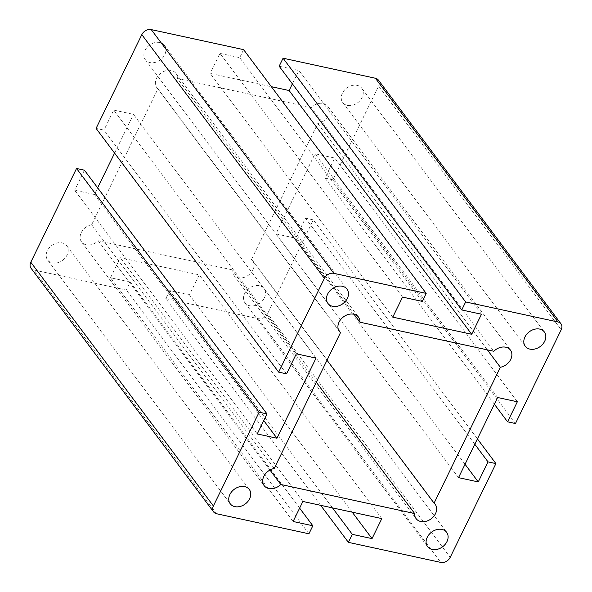 <?xml version="1.0" encoding="UTF-8"?>
<svg xmlns="http://www.w3.org/2000/svg" width="592" height="592" viewBox="0 0 592 592"><rect width="100%" height="100%" fill="white"/><g stroke="black" fill="none" stroke-linecap="round" stroke-linejoin="round"><path stroke-width="0.44" stroke-dasharray="2.96 2.22" d="M316.291 382.232L232.064 269.797A11.921 9.169 -36.8 0 0 233.529 274.903A11.921 9.169 -36.8 0 0 248.566 275.095A11.921 9.169 -36.8 0 0 252.606 260.606A11.921 9.169 -36.8 0 0 251.489 259.429L317.771 123.528A11.921 9.169 143.2 0 0 327.702 116.506A11.921 9.169 143.2 0 0 327.842 106.345A11.921 9.169 143.2 0 0 311.214 107.522L493.795 351.256M317.771 123.528L487.305 349.842M251.489 259.429L327.013 360.247M311.214 107.522L177.356 78.47L353.986 314.271M274.229 468.472L91.649 224.738L157.931 88.837A11.921 9.169 -36.8 0 1 156.813 87.66A11.921 9.169 -36.8 0 1 160.861 73.171A11.921 9.169 -36.8 0 1 175.898 73.364A11.921 9.169 -36.8 0 1 177.356 78.47M157.931 88.837L338.58 329.988M352.218 512.169L189.455 294.89L199.23 274.858L120.294 257.727L110.526 277.759L130.255 282.044L126.348 290.058L33.996 270.011A7.629 5.868 -36.8 0 1 31.013 268.176M332.482 507.884L169.726 290.605L189.455 294.89M320.649 505.316L165.812 298.62L169.726 290.605M286.55 373.848L103.97 130.114L96.082 128.405M515.462 423.532L332.882 179.798L378.614 86.032A7.629 5.868 143.2 0 0 378.406 80.09M342.368 93.233A11.921 9.169 143.2 0 0 342.694 102.52A11.921 9.169 143.2 0 0 347.349 105.391A11.921 9.169 143.2 0 0 360.262 100.329A11.921 9.169 143.2 0 0 361.779 88.23A11.921 9.169 143.2 0 0 357.124 85.359A11.921 9.169 143.2 0 0 342.368 93.233M159.788 42.528A11.921 9.169 143.2 0 0 146.875 47.597A11.921 9.169 143.2 0 0 145.358 59.696A11.921 9.169 143.2 0 0 150.013 62.567A11.921 9.169 143.2 0 0 162.926 57.498A11.921 9.169 143.2 0 0 164.435 45.399A11.921 9.169 143.2 0 0 159.788 42.528M296.326 353.816L113.745 110.082L103.97 130.114M302.875 501.461L120.294 257.727M381.81 518.592L199.23 274.858M481.474 314.241L298.901 70.507L279.165 66.223M292.381 83.864L298.901 70.507M392.77 317.142L210.19 73.408L271.351 86.684M402.545 297.11L219.965 53.376L210.19 73.408M422.274 301.395L239.693 57.653L219.965 53.376M243.608 49.647L239.693 57.653M257.239 433.951L74.659 190.217L94.394 194.502L97.65 187.827M84.427 170.185L74.659 190.217M263.758 420.594L94.394 194.502M316.054 358.101L133.481 114.36L113.745 110.082M114.582 153.106L133.481 114.36M165.812 298.62L258.171 318.666A7.629 5.868 143.2 0 0 267.614 313.627L450.186 557.361M264.387 297.857A11.921 9.169 143.2 0 0 264.062 288.57A11.921 9.169 143.2 0 0 254.175 285.877A11.921 9.169 143.2 0 0 244.651 293.58A11.921 9.169 143.2 0 0 244.984 302.867A11.921 9.169 143.2 0 0 254.871 305.561A11.921 9.169 143.2 0 0 264.387 297.857M494.35 404.173L324.993 178.081L334.761 158.049L315.025 153.765L275.946 233.899L295.674 238.184L305.45 218.152L313.338 219.861L267.614 313.627M332.882 179.798L324.993 178.081M477.418 438.894L313.338 219.861M474.806 444.244L305.45 218.152M465.038 464.276L295.674 238.184M458.519 477.64L275.946 233.899M497.606 397.498L315.025 153.765M517.341 401.783L334.761 158.049M293.099 521.493L110.526 277.759M299.619 508.136L130.255 282.044M308.928 533.792L126.348 290.058M91.649 224.738A11.921 9.169 143.2 0 0 81.718 231.761A11.921 9.169 143.2 0 0 81.578 241.921A11.921 9.169 143.2 0 0 98.205 240.744L269.959 470.033M232.064 269.797L98.205 240.744M47.316 250.749A11.921 9.169 143.2 0 0 47.649 260.036A11.921 9.169 143.2 0 0 57.535 262.737A11.921 9.169 143.2 0 0 67.051 255.034A11.921 9.169 143.2 0 0 66.726 245.747A11.921 9.169 143.2 0 0 56.839 243.046A11.921 9.169 143.2 0 0 47.316 250.749M378.614 86.032L561.194 329.766M258.171 318.666L440.751 562.4M216.576 513.745L33.996 270.011M327.842 106.345L510.422 350.079M233.529 274.903L416.102 518.636M252.606 260.606L435.187 504.34M156.813 87.66L339.394 331.394M175.898 73.364L358.471 317.097M342.694 102.52L525.274 346.253M145.358 59.696L327.938 303.43M264.062 288.57L446.642 532.304M164.435 45.399L347.016 289.133M244.984 302.867L427.565 546.601M361.779 88.23L544.351 331.964M81.578 241.921L264.158 485.655M47.649 260.036L230.221 503.77M66.726 245.747L249.306 489.48"/><path stroke-width="0.89" d="M487.305 349.842L500.351 367.262A11.921 9.169 143.2 0 0 510.282 360.239A11.921 9.169 143.2 0 0 510.422 350.079A11.921 9.169 143.2 0 0 493.795 351.256L359.936 322.203L353.986 314.271M327.013 360.247L434.069 503.163A11.921 9.169 -36.8 0 1 435.187 504.34A11.921 9.169 -36.8 0 1 431.139 518.829A11.921 9.169 -36.8 0 1 416.102 518.636A11.921 9.169 -36.8 0 1 414.644 513.53L280.786 484.478L269.959 470.033M316.291 382.232L414.644 513.53M434.069 503.163L500.351 367.262M338.58 329.988L340.511 332.571A11.921 9.169 -36.8 0 1 339.394 331.394A11.921 9.169 -36.8 0 1 343.434 316.905A11.921 9.169 -36.8 0 1 358.471 317.097A11.921 9.169 -36.8 0 1 359.936 322.203M372.035 538.624L381.81 518.592L302.875 501.461L293.099 521.493L312.835 525.777L308.928 533.792L216.576 513.745A7.629 5.868 -36.8 0 1 213.594 511.91A7.629 5.868 -36.8 0 1 213.386 505.968L259.118 412.202L267.007 413.919L257.239 433.951L276.975 438.235L316.054 358.101L296.326 353.816L286.55 373.848L278.662 372.139L324.386 278.373A7.629 5.868 -36.8 0 1 333.829 273.334L426.188 293.38L422.274 301.395L402.545 297.11L392.77 317.142L471.706 334.273L481.474 314.241L461.745 309.956L465.652 301.942L283.072 58.208L375.424 78.255A7.629 5.868 143.2 0 1 378.406 80.09L560.987 323.824A7.629 5.868 143.2 0 1 561.194 329.766L515.462 423.532L507.573 421.815L517.341 401.783L497.606 397.498L458.519 477.64L478.255 481.918L488.03 461.886L495.918 463.595L450.186 557.361A7.629 5.868 143.2 0 1 440.751 562.4L348.392 542.353L352.307 534.347L372.035 538.624L352.218 512.169M352.307 534.347L332.482 507.884M348.392 542.353L320.649 505.316M278.662 372.139L96.082 128.405L141.814 34.639A7.629 5.868 -36.8 0 1 151.249 29.6L243.608 49.647L426.188 293.38M560.987 323.824A7.629 5.868 143.2 0 0 558.004 321.989L465.652 301.942M539.704 329.093A11.921 9.169 143.2 0 0 526.791 334.154A11.921 9.169 143.2 0 0 525.274 346.253A11.921 9.169 143.2 0 0 529.929 349.125A11.921 9.169 143.2 0 0 542.842 344.063A11.921 9.169 143.2 0 0 544.351 331.964A11.921 9.169 143.2 0 0 539.704 329.093M259.118 412.202L76.538 168.468L84.427 170.185L267.007 413.919M213.594 511.91L31.013 268.176A7.629 5.868 -36.8 0 1 30.806 262.234L76.538 168.468M342.361 286.262A11.921 9.169 143.2 0 0 329.448 291.331A11.921 9.169 143.2 0 0 327.938 303.43A11.921 9.169 143.2 0 0 332.593 306.301A11.921 9.169 143.2 0 0 347.349 298.42A11.921 9.169 143.2 0 0 347.016 289.133A11.921 9.169 143.2 0 0 342.361 286.262M461.745 309.956L279.165 66.223L283.072 58.208M471.706 334.273L289.125 90.539L292.381 83.864M271.351 86.684L289.125 90.539M276.975 438.235L263.758 420.594M97.65 187.827L114.582 153.106M446.967 541.591A11.921 9.169 143.2 0 0 446.642 532.304A11.921 9.169 143.2 0 0 436.755 529.611A11.921 9.169 143.2 0 0 427.232 537.314A11.921 9.169 143.2 0 0 427.565 546.601A11.921 9.169 143.2 0 0 437.451 549.295A11.921 9.169 143.2 0 0 446.967 541.591M507.573 421.815L494.35 404.173M495.918 463.595L477.418 438.894M488.03 461.886L474.806 444.244M478.255 481.918L465.038 464.276M312.835 525.777L299.619 508.136M340.511 332.571L274.229 468.472A11.921 9.169 143.2 0 0 264.298 475.494A11.921 9.169 143.2 0 0 264.158 485.655A11.921 9.169 143.2 0 0 280.786 484.478M249.632 498.767A11.921 9.169 143.2 0 0 249.306 489.48A11.921 9.169 143.2 0 0 244.651 486.609A11.921 9.169 143.2 0 0 229.896 494.483A11.921 9.169 143.2 0 0 230.221 503.77A11.921 9.169 143.2 0 0 240.108 506.471A11.921 9.169 143.2 0 0 249.632 498.767M324.386 278.373L141.814 34.639M333.829 273.334L151.249 29.6M375.424 78.255L558.004 321.989M213.386 505.968L30.806 262.234"/></g></svg>
